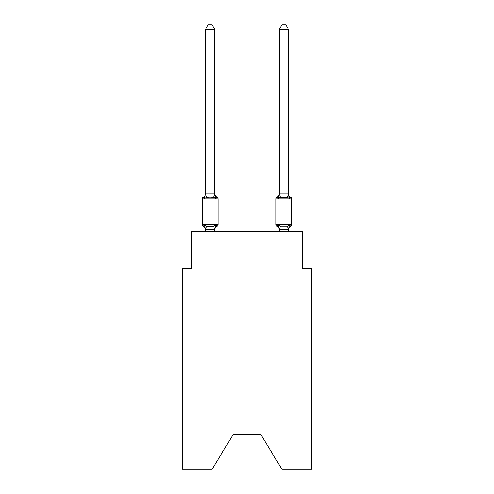 <?xml version="1.0" encoding="UTF-8"?>
<svg xmlns="http://www.w3.org/2000/svg" width="494" height="494" viewBox="0 0 494 494"><rect width="100%" height="100%" fill="white"/><g stroke="black" fill="none" stroke-linecap="round" stroke-linejoin="round"><path stroke-width="0.74" d="M260.647 434.263L281.944 469.3L311.541 469.3L311.541 268.298L302.322 268.298L302.322 231.42L191.678 231.42L191.678 268.298L182.459 268.298L182.459 469.3L212.056 469.3L233.353 434.263L260.647 434.263L233.353 434.263M288.49 229.994L288.49 229.994A4.057 4.057 0 0 1 290.775 226.345L290.25 226.091L290.775 226.345A1.846 1.846 0 0 0 291.812 224.69A1.846 1.846 0 0 1 290.775 226.345A1.846 1.846 0 0 0 291.812 224.69A1.846 1.846 0 0 1 290.775 226.345L290.25 226.091L290.775 226.345A1.846 1.846 0 0 0 291.812 224.69A1.846 1.846 0 0 1 290.775 226.345A1.846 1.846 0 0 0 291.812 224.69A1.846 1.846 0 0 1 290.775 226.345L290.25 226.091L290.775 226.345A1.846 1.846 0 0 0 291.812 224.69A1.846 1.846 0 0 1 290.775 226.345A1.846 1.846 0 0 0 291.812 224.69A1.846 1.846 0 0 1 290.775 226.345L290.25 226.091L290.775 226.345A1.846 1.846 0 0 0 291.812 224.69A1.846 1.846 0 0 1 290.775 226.345A1.846 1.846 0 0 0 291.812 224.69A1.846 1.846 0 0 1 290.775 226.345L290.25 226.091L290.775 226.345A1.846 1.846 0 0 0 291.812 224.69A1.846 1.846 0 0 1 290.775 226.345A1.846 1.846 0 0 0 291.812 224.69A1.846 1.846 0 0 1 290.775 226.345L290.25 226.091L290.775 226.345A1.846 1.846 0 0 0 291.812 224.69A1.846 1.846 0 0 1 290.775 226.345A1.846 1.846 0 0 0 291.812 224.69A1.846 1.846 0 0 1 290.775 226.345L290.25 226.091L290.775 226.345A1.846 1.846 0 0 0 291.812 224.69A1.846 1.846 0 0 1 290.775 226.345A1.846 1.846 0 0 0 291.812 224.69A1.846 1.846 0 0 1 290.775 226.345L290.25 226.091L290.775 226.345A1.846 1.846 0 0 0 291.812 224.69A1.846 1.846 0 0 1 290.775 226.345A1.846 1.846 0 0 0 291.812 224.69A1.846 1.846 0 0 1 290.775 226.345L290.25 226.091L290.775 226.345A1.846 1.846 0 0 0 291.812 224.69A1.846 1.846 0 0 1 290.775 226.345A1.846 1.846 0 0 0 291.812 224.69A1.846 1.846 0 0 1 290.775 226.345L290.25 226.091L290.775 226.345A1.846 1.846 0 0 0 291.812 224.69A1.846 1.846 0 0 1 290.775 226.345A1.846 1.846 0 0 0 291.812 224.69A1.846 1.846 0 0 1 290.775 226.345L290.25 226.091L290.775 226.345A1.846 1.846 0 0 0 291.812 224.69A1.846 1.846 0 0 1 290.775 226.345A1.846 1.846 0 0 0 291.812 224.69A1.846 1.846 0 0 1 290.775 226.345L290.25 226.091L290.775 226.345A1.846 1.846 0 0 0 291.812 224.69A1.846 1.846 0 0 1 290.775 226.345A1.846 1.846 0 0 0 291.812 224.69A1.846 1.846 0 0 1 290.775 226.345L290.25 226.091L290.775 226.345A1.846 1.846 0 0 0 291.812 224.69A1.846 1.846 0 0 1 290.775 226.345A1.846 1.846 0 0 0 291.812 224.69A1.846 1.846 0 0 1 290.775 226.345L290.25 226.091L290.775 226.345A1.846 1.846 0 0 0 291.812 224.69A1.846 1.846 0 0 1 290.775 226.345A1.846 1.846 0 0 0 291.812 224.69A1.846 1.846 0 0 1 290.775 226.345L290.25 226.091L290.775 226.345A1.846 1.846 0 0 0 291.812 224.69A1.846 1.846 0 0 1 290.775 226.345A1.846 1.846 0 0 0 291.812 224.69A1.846 1.846 0 0 1 290.775 226.345L289.645 225.048L290.775 226.345A1.846 1.846 0 0 0 291.812 224.69L291.812 198.872L275.955 198.872L275.955 224.69A1.846 1.846 0 0 0 276.986 226.345L278.116 225.048L276.986 226.345A4.057 4.057 0 0 1 279.271 229.994L279.271 229.451L279.271 229.994A4.057 4.057 0 0 0 276.986 226.345A4.057 4.057 0 0 1 279.271 229.994A4.057 4.057 0 0 0 276.986 226.345A4.057 4.057 0 0 1 279.271 229.994A4.057 4.057 0 0 0 276.986 226.345A4.057 4.057 0 0 1 279.271 229.994A4.057 4.057 0 0 0 276.986 226.345A4.057 4.057 0 0 1 279.271 229.994A4.057 4.057 0 0 0 276.986 226.345A4.057 4.057 0 0 1 279.271 229.994A4.057 4.057 0 0 0 276.986 226.345A4.057 4.057 0 0 1 279.271 229.994A4.057 4.057 0 0 0 276.986 226.345A4.057 4.057 0 0 1 279.271 229.994A4.057 4.057 0 0 0 276.986 226.345A4.057 4.057 0 0 1 279.271 229.994A4.057 4.057 0 0 0 276.986 226.345A4.057 4.057 0 0 1 279.271 229.994A4.057 4.057 0 0 0 276.986 226.345A4.057 4.057 0 0 1 279.271 229.994A4.057 4.057 0 0 0 276.986 226.345L278.116 225.048L276.986 226.345A4.057 4.057 0 0 1 279.271 229.994A4.057 4.057 0 0 0 276.986 226.345L278.116 225.048L276.986 226.345A4.057 4.057 0 0 1 279.271 229.994A4.057 4.057 0 0 0 276.986 226.345A4.057 4.057 0 0 1 279.271 229.994A4.057 4.057 0 0 0 276.986 226.345L278.116 225.048L276.986 226.345A4.057 4.057 0 0 1 279.271 229.994A4.057 4.057 0 0 0 276.986 226.345L278.116 225.048L276.986 226.345A4.057 4.057 0 0 1 279.271 229.994M278.548 197.05L278.116 198.508L276.986 197.211L278.116 198.508L278.548 197.05L278.116 198.508L278.548 197.05L278.116 198.508L278.548 197.05L278.116 198.508L278.548 197.05L278.116 198.508L278.548 197.05L278.116 198.508L278.548 197.05L278.116 198.508L278.548 197.05L278.116 198.508L278.548 197.05L278.116 198.508L278.548 197.05L278.116 198.508L278.548 197.05L278.116 198.508L278.548 197.05L278.116 198.508L278.548 197.05L278.116 198.508L278.548 197.05L278.116 198.508L278.548 197.05L278.116 198.508L278.548 197.05L278.116 198.508L280.419 197.322L287.341 197.322L289.645 198.508L290.775 197.211A1.846 1.846 0 0 1 291.812 198.872A1.846 1.846 0 0 0 290.775 197.211L289.645 198.508L288.681 195.494L289.645 198.508L290.775 197.211L289.645 198.508L290.775 197.211L289.645 198.508L288.681 195.494L289.645 198.508L290.775 197.211L289.645 198.508L290.775 197.211L289.645 198.508L288.681 195.494L289.645 198.508L290.775 197.211L289.645 198.508L290.775 197.211L289.645 198.508L288.681 195.494L289.645 198.508L290.775 197.211L289.645 198.508L290.775 197.211L289.645 198.508L288.681 195.494L289.645 198.508L290.775 197.211L289.645 198.508L290.775 197.211L289.645 198.508L288.681 195.494L289.645 198.508L290.775 197.211L289.645 198.508L290.775 197.211L289.645 198.508L288.681 195.494L289.645 198.508L290.775 197.211L289.645 198.508L290.775 197.211L289.645 198.508L288.681 195.494L289.645 198.508L290.775 197.211L289.645 198.508L290.775 197.211L289.645 198.508L288.681 195.494L289.645 198.508L290.775 197.211L289.645 198.508L290.775 197.211L289.645 198.508L288.681 195.494L289.645 198.508L290.775 197.211L289.645 198.508L290.775 197.211L289.645 198.508L288.681 195.494L289.645 198.508L290.775 197.211L289.645 198.508L290.775 197.211L289.645 198.508L288.681 195.494L289.645 198.508L290.775 197.211L289.645 198.508L290.775 197.211L289.645 198.508L288.681 195.494L289.645 198.508L290.775 197.211L289.645 198.508L290.775 197.211L289.645 198.508L288.681 195.494L289.645 198.508L290.775 197.211L289.645 198.508L290.775 197.211L289.645 198.508L288.681 195.494L289.645 198.508L290.775 197.211A4.057 4.057 0 0 1 288.49 193.562L288.49 29.492L279.271 29.492L279.271 193.944L288.49 193.944M279.271 229.617L278.116 225.048L276.986 226.345A1.846 1.846 0 0 1 275.955 224.69A1.846 1.846 0 0 0 276.986 226.345A1.846 1.846 0 0 1 275.955 224.69A1.846 1.846 0 0 0 276.986 226.345A1.846 1.846 0 0 1 275.955 224.69A1.846 1.846 0 0 0 276.986 226.345L278.116 225.048L276.986 226.345A1.846 1.846 0 0 1 275.955 224.69A1.846 1.846 0 0 0 276.986 226.345L278.116 225.048L276.986 226.345A1.846 1.846 0 0 1 275.955 224.69A1.846 1.846 0 0 0 276.986 226.345L278.116 225.048L276.986 226.345A1.846 1.846 0 0 1 275.955 224.69A1.846 1.846 0 0 0 276.986 226.345L278.116 225.048L276.986 226.345A1.846 1.846 0 0 1 275.955 224.69A1.846 1.846 0 0 0 276.986 226.345L278.116 225.048L276.986 226.345A1.846 1.846 0 0 1 275.955 224.69A1.846 1.846 0 0 0 276.986 226.345L278.116 225.048L276.986 226.345A1.846 1.846 0 0 1 275.955 224.69A1.846 1.846 0 0 0 276.986 226.345L278.116 225.048L276.986 226.345A1.846 1.846 0 0 1 275.955 224.69A1.846 1.846 0 0 0 276.986 226.345L278.116 225.048L276.986 226.345A1.846 1.846 0 0 1 275.955 224.69A1.846 1.846 0 0 0 276.986 226.345L278.116 225.048L276.986 226.345A1.846 1.846 0 0 1 275.955 224.69A1.846 1.846 0 0 0 276.986 226.345L278.116 225.048L276.986 226.345A1.846 1.846 0 0 1 275.955 224.69A1.846 1.846 0 0 0 276.986 226.345L278.116 225.048L276.986 226.345A1.846 1.846 0 0 1 275.955 224.69A1.846 1.846 0 0 0 276.986 226.345L278.116 225.048L280.419 226.233L287.341 226.233L289.645 225.048L288.49 229.617L279.271 229.451L279.271 231.42M279.271 193.944L278.116 198.508L276.986 197.211A1.846 1.846 0 0 0 275.955 198.872M279.271 193.562L279.271 193.562A4.057 4.057 0 0 1 276.986 197.211L278.116 198.508M205.51 229.994L205.51 229.994A4.057 4.057 0 0 0 203.225 226.345A1.846 1.846 0 0 1 202.188 224.69A1.846 1.846 0 0 0 203.225 226.345L204.355 225.048L203.225 226.345A1.846 1.846 0 0 1 202.188 224.69A1.846 1.846 0 0 0 203.225 226.345A1.846 1.846 0 0 1 202.188 224.69A1.846 1.846 0 0 0 203.225 226.345L204.355 225.048L203.225 226.345A1.846 1.846 0 0 1 202.188 224.69A1.846 1.846 0 0 0 203.225 226.345L204.355 225.048L203.225 226.345A1.846 1.846 0 0 1 202.188 224.69A1.846 1.846 0 0 0 203.225 226.345A1.846 1.846 0 0 1 202.188 224.69A1.846 1.846 0 0 0 203.225 226.345L204.355 225.048L203.225 226.345A1.846 1.846 0 0 1 202.188 224.69A1.846 1.846 0 0 0 203.225 226.345L204.355 225.048L203.225 226.345A1.846 1.846 0 0 1 202.188 224.69A1.846 1.846 0 0 0 203.225 226.345L204.355 225.048L203.225 226.345A1.846 1.846 0 0 1 202.188 224.69A1.846 1.846 0 0 0 203.225 226.345A1.846 1.846 0 0 1 202.188 224.69A1.846 1.846 0 0 0 203.225 226.345L204.355 225.048L203.225 226.345A1.846 1.846 0 0 1 202.188 224.69A1.846 1.846 0 0 0 203.225 226.345L204.355 225.048L203.225 226.345A1.846 1.846 0 0 1 202.188 224.69A1.846 1.846 0 0 0 203.225 226.345L204.355 225.048L203.225 226.345A1.846 1.846 0 0 1 202.188 224.69A1.846 1.846 0 0 0 203.225 226.345A1.846 1.846 0 0 1 202.188 224.69A1.846 1.846 0 0 0 203.225 226.345L204.355 225.048L203.225 226.345A1.846 1.846 0 0 1 202.188 224.69A1.846 1.846 0 0 0 203.225 226.345L204.355 225.048L203.225 226.345A1.846 1.846 0 0 1 202.188 224.69A1.846 1.846 0 0 0 203.225 226.345A1.846 1.846 0 0 1 202.188 224.69A1.846 1.846 0 0 0 203.225 226.345A1.846 1.846 0 0 1 202.188 224.69A1.846 1.846 0 0 0 203.225 226.345L204.355 225.048L203.225 226.345A1.846 1.846 0 0 1 202.188 224.69A1.846 1.846 0 0 0 203.225 226.345L204.355 225.048L203.225 226.345A1.846 1.846 0 0 1 202.188 224.69A1.846 1.846 0 0 0 203.225 226.345A1.846 1.846 0 0 1 202.188 224.69A1.846 1.846 0 0 0 203.225 226.345L204.355 225.048L203.225 226.345A1.846 1.846 0 0 1 202.188 224.69A1.846 1.846 0 0 0 203.225 226.345L204.355 225.048L203.225 226.345A1.846 1.846 0 0 1 202.188 224.69A1.846 1.846 0 0 0 203.225 226.345L204.355 225.048L203.225 226.345A1.846 1.846 0 0 1 202.188 224.69A1.846 1.846 0 0 0 203.225 226.345A1.846 1.846 0 0 1 202.188 224.69A1.846 1.846 0 0 0 203.225 226.345L204.355 225.048L203.225 226.345A1.846 1.846 0 0 1 202.188 224.69A1.846 1.846 0 0 0 203.225 226.345L204.355 225.048L203.225 226.345A1.846 1.846 0 0 1 202.188 224.69A1.846 1.846 0 0 0 203.225 226.345L204.355 225.048L203.225 226.345A1.846 1.846 0 0 1 202.188 224.69A1.846 1.846 0 0 0 203.225 226.345A1.846 1.846 0 0 1 202.188 224.69A1.846 1.846 0 0 0 203.225 226.345L204.355 225.048L203.225 226.345A1.846 1.846 0 0 1 202.188 224.69A1.846 1.846 0 0 0 203.225 226.345L204.355 225.048L203.225 226.345A1.846 1.846 0 0 1 202.188 224.69A1.846 1.846 0 0 0 203.225 226.345L204.355 225.048L203.225 226.345L204.355 225.048L203.225 226.345L204.355 225.048L203.225 226.345L204.355 225.048L203.225 226.345L204.355 225.048L203.225 226.345L204.355 225.048L206.659 226.233L210.117 226.419L213.581 226.233L215.884 225.048L217.014 226.345A1.846 1.846 0 0 0 218.045 224.69L218.045 198.872A1.846 1.846 0 0 0 217.014 197.211A1.846 1.846 0 0 1 218.045 198.872A1.846 1.846 0 0 0 217.014 197.211L215.884 198.508L217.014 197.211A1.846 1.846 0 0 1 218.045 198.872A1.846 1.846 0 0 0 217.014 197.211L215.884 198.508L217.014 197.211A1.846 1.846 0 0 1 218.045 198.872A1.846 1.846 0 0 0 217.014 197.211L215.884 198.508L217.014 197.211A1.846 1.846 0 0 1 218.045 198.872A1.846 1.846 0 0 0 217.014 197.211L215.884 198.508L217.014 197.211A1.846 1.846 0 0 1 218.045 198.872A1.846 1.846 0 0 0 217.014 197.211L215.884 198.508L217.014 197.211A1.846 1.846 0 0 1 218.045 198.872A1.846 1.846 0 0 0 217.014 197.211L215.884 198.508L217.014 197.211A1.846 1.846 0 0 1 218.045 198.872A1.846 1.846 0 0 0 217.014 197.211L215.884 198.508L217.014 197.211A1.846 1.846 0 0 1 218.045 198.872A1.846 1.846 0 0 0 217.014 197.211L215.884 198.508L217.014 197.211A1.846 1.846 0 0 1 218.045 198.872A1.846 1.846 0 0 0 217.014 197.211L215.884 198.508L217.014 197.211A1.846 1.846 0 0 1 218.045 198.872A1.846 1.846 0 0 0 217.014 197.211L215.884 198.508L217.014 197.211A1.846 1.846 0 0 1 218.045 198.872A1.846 1.846 0 0 0 217.014 197.211L215.884 198.508L217.014 197.211A1.846 1.846 0 0 1 218.045 198.872A1.846 1.846 0 0 0 217.014 197.211L215.884 198.508L217.014 197.211A1.846 1.846 0 0 1 218.045 198.872A1.846 1.846 0 0 0 217.014 197.211L215.884 198.508L217.014 197.211A1.846 1.846 0 0 1 218.045 198.872A1.846 1.846 0 0 0 217.014 197.211L215.884 198.508L217.014 197.211A1.846 1.846 0 0 1 218.045 198.872A1.846 1.846 0 0 0 217.014 197.211L215.884 198.508L217.014 197.211A1.846 1.846 0 0 1 218.045 198.872A1.846 1.846 0 0 0 217.014 197.211L215.884 198.508L217.014 197.211A1.846 1.846 0 0 1 218.045 198.872A1.846 1.846 0 0 0 217.014 197.211L215.884 198.508L217.014 197.211A1.846 1.846 0 0 1 218.045 198.872A1.846 1.846 0 0 0 217.014 197.211L215.884 198.508L217.014 197.211A1.846 1.846 0 0 1 218.045 198.872A1.846 1.846 0 0 0 217.014 197.211L215.884 198.508L217.014 197.211A1.846 1.846 0 0 1 218.045 198.872A1.846 1.846 0 0 0 217.014 197.211L215.884 198.508L217.014 197.211A1.846 1.846 0 0 1 218.045 198.872A1.846 1.846 0 0 0 217.014 197.211L215.884 198.508L217.014 197.211A1.846 1.846 0 0 1 218.045 198.872A1.846 1.846 0 0 0 217.014 197.211L215.884 198.508L217.014 197.211A1.846 1.846 0 0 1 218.045 198.872A1.846 1.846 0 0 0 217.014 197.211L215.884 198.508L217.014 197.211A1.846 1.846 0 0 1 218.045 198.872A1.846 1.846 0 0 0 217.014 197.211L215.884 198.508L217.014 197.211A1.846 1.846 0 0 1 218.045 198.872A1.846 1.846 0 0 0 217.014 197.211L215.884 198.508L217.014 197.211A1.846 1.846 0 0 1 218.045 198.872A1.846 1.846 0 0 0 217.014 197.211L215.884 198.508L217.014 197.211A1.846 1.846 0 0 1 218.045 198.872A1.846 1.846 0 0 0 217.014 197.211L215.884 198.508L217.014 197.211A1.846 1.846 0 0 1 218.045 198.872A1.846 1.846 0 0 0 217.014 197.211L215.884 198.508L217.014 197.211A1.846 1.846 0 0 1 218.045 198.872A1.846 1.846 0 0 0 217.014 197.211L215.884 198.508L217.014 197.211A1.846 1.846 0 0 1 218.045 198.872A1.846 1.846 0 0 0 217.014 197.211L215.884 198.508L217.014 197.211L215.884 198.508L213.581 197.322L210.117 197.137L206.659 197.322L204.355 198.508L203.225 197.211L204.355 198.508L203.225 197.211L204.355 198.508L203.225 197.211L204.355 198.508L203.225 197.211L204.355 198.508L203.225 197.211L204.355 198.508L203.225 197.211L204.355 198.508L203.225 197.211L204.355 198.508L203.225 197.211L204.355 198.508L203.225 197.211L204.355 198.508L203.225 197.211L204.355 198.508L203.225 197.211L204.355 198.508L203.225 197.211L204.355 198.508L203.225 197.211L204.355 198.508L203.225 197.211L204.355 198.508L203.225 197.211L204.355 198.508L203.225 197.211L204.355 198.508L203.225 197.211L204.355 198.508L203.225 197.211L204.355 198.508L203.225 197.211L204.355 198.508L203.225 197.211L204.355 198.508L203.225 197.211L204.355 198.508L203.225 197.211L204.355 198.508L203.225 197.211L204.355 198.508L203.225 197.211L204.355 198.508L203.225 197.211L204.355 198.508L203.225 197.211L204.355 198.508L203.225 197.211L204.355 198.508L203.225 197.211L204.355 198.508L203.225 197.211L204.355 198.508L203.225 197.211L204.355 198.508L203.225 197.211L204.355 198.508L205.51 193.562A4.057 4.057 0 0 1 203.225 197.211A1.846 1.846 0 0 0 202.188 198.872L202.188 224.69L218.045 224.69M214.729 29.492L205.51 29.492L208.277 24.7L211.963 24.7L214.729 29.492L214.729 194.111L215.884 198.508M215.162 227.277L214.729 229.451L215.884 225.048L217.014 226.345A4.057 4.057 0 0 0 214.729 229.994L215.162 227.277L214.655 229.636L205.51 229.617L204.355 225.048M214.729 193.944L213.581 197.322M205.51 29.492L205.51 193.944L214.655 193.92M214.729 231.42L214.729 229.617L213.581 226.233M205.51 231.42L205.51 229.617M214.729 193.562A4.057 4.057 0 0 0 217.014 197.211M288.49 231.42L288.49 229.617M291.812 224.69L275.955 224.69A1.846 1.846 0 0 0 276.986 226.345L278.116 225.048M288.49 194.111L289.645 198.508L288.681 195.494M279.271 29.492L282.037 24.7L285.723 24.7L288.49 29.492M218.045 198.872L202.188 198.872M206.659 226.233L205.584 229.636M205.584 193.92L206.659 197.322M288.416 229.636L287.341 226.233M279.345 229.636L280.419 226.233M287.341 197.322L288.416 193.92M280.419 197.322L279.345 193.92"/></g></svg>

